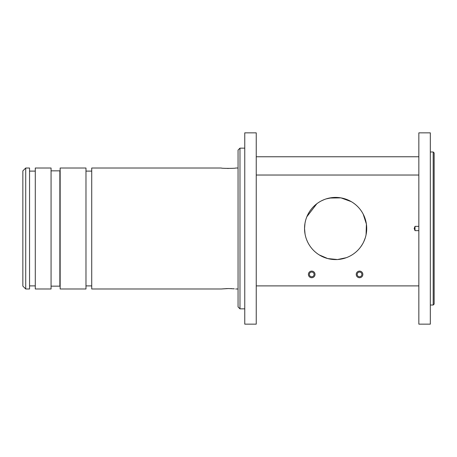 <?xml version="1.0" encoding="UTF-8"?>
<svg xmlns="http://www.w3.org/2000/svg" width="457" height="457" viewBox="0 0 457 457"><rect width="100%" height="100%" fill="white"/><g stroke="black" fill="none" stroke-linecap="round" stroke-linejoin="round"><path stroke-width="0.69" d="M415.019 230.648L415.019 226.352L414.179 228.5L415.019 230.648L418.846 230.648M415.019 226.352L418.846 226.352M418.846 175.031L256.24 175.031M418.846 285.893L256.24 285.893M359.545 277.719A3.308 3.308 0 0 0 362.407 272.76A3.308 3.308 0 0 0 356.677 272.76A3.308 3.308 0 0 0 359.545 277.719M304.545 228.5A31.087 31.087 0 0 1 351.17 201.577A31.087 31.087 0 0 1 351.17 255.423A31.087 31.087 0 0 1 304.545 228.5L304.99 223.233M311.714 277.719A3.308 3.308 0 0 0 314.582 272.76A3.308 3.308 0 0 0 308.852 272.76A3.308 3.308 0 0 0 311.714 277.719M359.545 276.765A2.354 2.354 0 0 0 361.578 273.235A2.354 2.354 0 0 0 357.505 273.235A2.354 2.354 0 0 0 359.545 276.765M418.846 324.15L418.846 132.85L430.323 132.85L430.323 324.15L418.846 324.15M256.24 324.15L256.24 132.85L244.763 132.85L244.763 324.15L256.24 324.15M304.545 228.534L305.07 234.218M305.093 234.31L305.425 235.846M305.539 236.303L305.984 237.863M306.076 238.137L306.521 239.417M306.698 239.879L307.635 242.021M319.243 254.915L327.715 258.565L337.415 259.536M337.58 259.525L346.297 257.697M359.082 248.905L359.351 248.591M360.31 247.397L361.173 246.214M361.773 245.318L363.007 243.233M363.641 241.987L365.263 237.886M365.503 237.092L365.983 235.224M366.068 234.801L366.4 224.09L363.195 214.127M362.035 212.094L360.836 210.306M351.313 201.657L340.951 197.87L329.388 198.047M329.36 198.052L327.772 198.424M326.898 198.664L325.15 199.235M324.447 199.492L321.397 200.863M316.81 203.759L306.853 216.738M306.716 217.081L306.247 218.355M306.099 218.789L305.596 220.474M305.482 220.925L305.025 223.033M311.714 276.765A2.354 2.354 0 0 0 313.753 273.235A2.354 2.354 0 0 0 309.68 273.235A2.354 2.354 0 0 0 311.714 276.765M342.179 258.891L343.738 258.513M345.138 258.096L346.178 257.742M347.206 257.348L348.274 256.897M360.584 247.037L362.35 244.386M365.966 235.292L366.651 230.471M332.679 197.555L326.098 198.909M433.196 151.981L434.15 152.935L434.15 304.065L433.196 305.019L433.196 151.981L430.323 151.981M244.763 148.154L239.976 148.154L239.976 308.846L244.763 308.846M239.976 308.846L238.063 306.933L238.063 150.067L239.976 148.154M238.063 168.022L235.675 168.022C236.12 168.49 220.88 168.49 221.325 168.022L91.72 168.022L91.72 288.978L221.325 288.978L227.323 288.561M228.5 168.45L227.38 168.439M234.304 288.83L228.5 288.55L221.325 288.978M230.951 288.601L231.556 288.624M233.293 288.738L234.127 288.813M91.72 171.107L85.979 171.107M85.979 288.978L85.979 168.022L60.153 168.022L60.153 288.978L85.979 288.978M51.07 286.156L59.867 286.156L59.867 170.844L51.07 170.844M22.85 286.105L22.85 170.895L25.718 168.022L25.718 288.978L22.85 286.105M51.07 288.978L51.07 168.022L35.286 168.022L35.286 288.978L51.07 288.978M25.718 288.978L29.545 288.978L29.545 168.022L25.718 168.022M35.286 171.107L29.545 171.107M59.867 170.844L60.153 170.558M418.846 156.762L256.24 156.762M433.196 305.019L430.323 305.019M238.063 288.978L235.675 288.978M91.72 285.893L85.979 285.893M35.286 285.893L29.545 285.893M59.867 286.156L60.153 286.442"/></g></svg>
